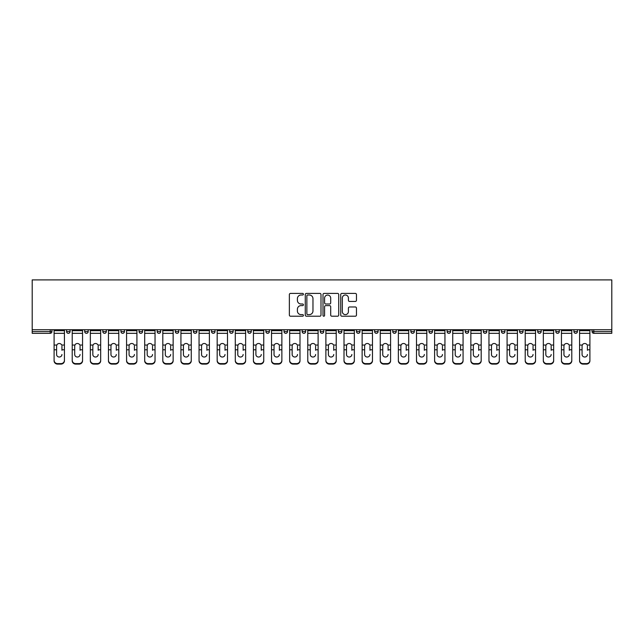 <?xml version="1.0" encoding="UTF-8"?>
<svg xmlns="http://www.w3.org/2000/svg" width="644" height="644" viewBox="0 0 644 644"><rect width="100%" height="100%" fill="white"/><g stroke="black" fill="none" stroke-linecap="round" stroke-linejoin="round"><path stroke-width="0.97" d="M303.413 294.203A0.797 0.797 0 0 0 302.616 293.406L290.508 293.406A1.143 1.143 0 0 0 289.365 294.55L289.365 315.069A1.143 1.143 0 0 0 290.508 316.212L302.616 316.212A0.797 0.797 0 0 0 303.413 315.415A0.797 0.797 0 0 0 302.616 314.618L301.054 314.618A3.647 3.647 0 0 1 297.399 310.963L297.399 309.257A3.647 3.647 0 0 1 301.054 305.61L302.616 305.61A0.797 0.797 0 0 0 303.413 304.813A0.797 0.797 0 0 0 302.616 304.008L301.054 304.008A3.647 3.647 0 0 1 297.399 300.362L297.399 298.655A3.647 3.647 0 0 1 301.054 295.008L302.616 295.008A0.797 0.797 0 0 0 303.413 294.203M355.319 301.448A1.143 1.143 0 0 0 356.462 300.305L356.462 294.55A1.143 1.143 0 0 0 355.319 293.406L341.867 293.406A1.143 1.143 0 0 0 340.724 294.55L340.724 315.069A1.143 1.143 0 0 0 341.867 316.212L355.319 316.212A1.143 1.143 0 0 0 356.462 315.069L356.462 308.114A1.143 1.143 0 0 0 355.319 306.979L349.563 306.979A1.143 1.143 0 0 0 348.42 308.114L348.42 311.567A3.051 3.051 0 0 1 345.369 314.618A3.051 3.051 0 0 1 342.326 311.567L342.326 298.051A3.051 3.051 0 0 1 345.369 295.008A3.051 3.051 0 0 1 348.42 298.051L348.42 300.305A1.143 1.143 0 0 0 349.563 301.448L355.319 301.448M611.8 329.728L32.2 329.728L32.2 279.899L611.8 279.899L611.8 333.326L593.8 333.326A1.739 1.739 0 0 1 592.053 331.579L592.053 329.728M321.002 294.55A1.143 1.143 0 0 0 319.859 293.406L306.407 293.406A1.143 1.143 0 0 0 305.272 294.55L305.272 315.069A1.143 1.143 0 0 0 306.407 316.212L319.859 316.212A1.143 1.143 0 0 0 321.002 315.069L321.002 294.55M324.141 293.406L337.593 293.406A1.143 1.143 0 0 1 338.728 294.55L338.728 315.069A1.143 1.143 0 0 1 337.593 316.212L331.837 316.212A1.143 1.143 0 0 1 330.694 315.069L330.694 306.745A1.143 1.143 0 0 0 329.551 305.61L325.735 305.61A1.143 1.143 0 0 0 324.592 306.745L324.592 315.415A0.797 0.797 0 0 1 323.795 316.212A0.797 0.797 0 0 1 322.998 315.415L322.998 294.55A1.143 1.143 0 0 1 324.141 293.406M51.947 329.728L51.947 331.579A1.739 1.739 0 0 1 50.2 333.326L32.2 333.326L32.2 331.579L50.2 331.579L50.2 329.728M32.2 329.728L32.2 331.579M66.582 331.579A1.739 1.739 0 0 0 68.32 333.326A1.739 1.739 0 0 0 70.067 331.579L70.067 329.728L70.067 331.579L66.582 331.579A1.739 1.739 0 0 0 68.32 333.326A1.739 1.739 0 0 1 66.582 331.579L66.582 329.728M50.2 333.326A1.739 1.739 0 0 0 51.947 331.579A1.739 1.739 0 0 1 50.2 333.326L50.2 331.579L51.947 331.579M84.702 329.728L84.702 331.579L84.702 329.728M88.188 329.728L88.188 331.579L88.188 329.728M102.823 331.579A1.739 1.739 0 0 0 104.561 333.326A1.739 1.739 0 0 0 106.308 331.579A1.739 1.739 0 0 1 104.561 333.326A1.739 1.739 0 0 0 106.308 331.579L106.308 329.728L106.308 331.579L102.823 331.579A1.739 1.739 0 0 0 104.561 333.326A1.739 1.739 0 0 1 102.823 331.579L102.823 329.728M120.943 329.728L120.943 331.579L120.943 329.728M124.429 329.728L124.429 331.579A1.739 1.739 0 0 1 122.682 333.326A1.739 1.739 0 0 1 120.943 331.579A1.739 1.739 0 0 0 122.682 333.326A1.739 1.739 0 0 0 124.429 331.579A1.739 1.739 0 0 1 122.682 333.326A1.739 1.739 0 0 1 120.943 331.579L124.429 331.579M139.064 329.728L139.064 331.579L139.064 329.728M142.541 329.728L142.541 331.579L142.541 329.728M160.662 329.728L160.662 331.579A1.739 1.739 0 0 1 158.923 333.326A1.739 1.739 0 0 1 157.176 331.579L157.176 329.728M177.044 333.326A1.739 1.739 0 0 0 178.782 331.579L178.782 329.728L178.782 331.579A1.739 1.739 0 0 1 177.044 333.326A1.739 1.739 0 0 1 175.297 331.579L175.297 329.728M196.903 329.728L196.903 331.579A1.739 1.739 0 0 1 195.164 333.326A1.739 1.739 0 0 1 193.417 331.579L193.417 329.728M215.024 329.728L215.024 331.579A1.739 1.739 0 0 1 213.285 333.326A1.739 1.739 0 0 1 211.538 331.579L211.538 329.728M229.658 329.728L229.658 331.579L229.658 329.728M233.144 329.728L233.144 331.579L233.144 329.728M251.265 329.728L251.265 331.579A1.739 1.739 0 0 1 249.518 333.326A1.739 1.739 0 0 1 247.779 331.579L247.779 329.728M265.9 329.728L265.9 331.579L265.9 329.728M269.385 329.728L269.385 331.579A1.739 1.739 0 0 1 267.638 333.326A1.739 1.739 0 0 1 265.9 331.579L269.385 331.579A1.739 1.739 0 0 1 267.638 333.326M287.506 329.728L287.506 331.579L284.02 331.579A1.739 1.739 0 0 0 285.759 333.326A1.739 1.739 0 0 1 284.02 331.579L284.02 329.728M305.626 329.728L305.626 331.579A1.739 1.739 0 0 1 303.879 333.326A1.739 1.739 0 0 1 302.141 331.579L302.141 329.728M323.739 329.728L323.739 331.579A1.739 1.739 0 0 1 322 333.326A1.739 1.739 0 0 1 320.261 331.579L320.261 329.728M338.374 329.728L338.374 331.579L338.374 329.728M341.859 329.728L341.859 331.579A1.739 1.739 0 0 1 340.121 333.326A1.739 1.739 0 0 1 338.374 331.579L341.859 331.579A1.739 1.739 0 0 1 340.121 333.326M358.241 333.326A1.739 1.739 0 0 0 359.98 331.579L359.98 329.728L359.98 331.579A1.739 1.739 0 0 1 358.241 333.326A1.739 1.739 0 0 1 356.494 331.579L356.494 329.728M374.615 329.728L374.615 331.579L374.615 329.728M378.1 329.728L378.1 331.579A1.739 1.739 0 0 1 376.362 333.326A1.739 1.739 0 0 1 374.615 331.579L378.1 331.579A1.739 1.739 0 0 1 376.362 333.326M396.221 329.728L396.221 331.579A1.739 1.739 0 0 1 394.482 333.326A1.739 1.739 0 0 1 392.735 331.579L392.735 329.728M410.856 329.728L410.856 331.579L410.856 329.728M414.342 329.728L414.342 331.579A1.739 1.739 0 0 1 412.603 333.326A1.739 1.739 0 0 1 410.856 331.579L414.342 331.579A1.739 1.739 0 0 1 412.603 333.326M432.462 329.728L432.462 331.579A1.739 1.739 0 0 1 430.715 333.326A1.739 1.739 0 0 1 428.976 331.579L428.976 329.728M447.097 329.728L447.097 331.579L447.097 329.728M450.583 329.728L450.583 331.579L450.583 329.728M465.218 329.728L465.218 331.579L465.218 329.728M468.703 329.728L468.703 331.579L468.703 329.728M486.824 329.728L486.824 331.579A1.739 1.739 0 0 1 485.077 333.326A1.739 1.739 0 0 1 483.338 331.579L483.338 329.728M504.936 329.728L504.936 331.579L501.459 331.579A1.739 1.739 0 0 0 503.197 333.326A1.739 1.739 0 0 1 501.459 331.579L501.459 329.728M523.057 329.728L523.057 331.579A1.739 1.739 0 0 1 521.318 333.326A1.739 1.739 0 0 1 519.571 331.579L519.571 329.728M537.692 329.728L537.692 331.579L537.692 329.728M541.177 329.728L541.177 331.579L541.177 329.728M559.298 329.728L559.298 331.579A1.739 1.739 0 0 1 557.559 333.326A1.739 1.739 0 0 1 555.812 331.579L555.812 329.728M577.418 329.728L577.418 331.579L573.933 331.579A1.739 1.739 0 0 0 575.68 333.326A1.739 1.739 0 0 1 573.933 331.579L573.933 329.728M86.441 333.326A1.739 1.739 0 0 1 84.702 331.579L88.188 331.579A1.739 1.739 0 0 1 86.441 333.326A1.739 1.739 0 0 0 88.188 331.579A1.739 1.739 0 0 1 86.441 333.326M140.803 333.326A1.739 1.739 0 0 1 139.064 331.579A1.739 1.739 0 0 0 140.803 333.326A1.739 1.739 0 0 0 142.541 331.579A1.739 1.739 0 0 1 140.803 333.326A1.739 1.739 0 0 1 139.064 331.579L142.541 331.579A1.739 1.739 0 0 1 140.803 333.326M231.397 333.326A1.739 1.739 0 0 1 229.658 331.579L233.144 331.579A1.739 1.739 0 0 1 231.397 333.326A1.739 1.739 0 0 0 233.144 331.579M285.759 333.326A1.739 1.739 0 0 0 287.506 331.579A1.739 1.739 0 0 1 285.759 333.326A1.739 1.739 0 0 1 284.02 331.579M448.836 333.326A1.739 1.739 0 0 1 447.097 331.579A1.739 1.739 0 0 0 448.836 333.326A1.739 1.739 0 0 0 450.583 331.579A1.739 1.739 0 0 1 448.836 333.326A1.739 1.739 0 0 1 447.097 331.579L450.583 331.579M466.956 333.326A1.739 1.739 0 0 1 465.218 331.579A1.739 1.739 0 0 0 466.956 333.326A1.739 1.739 0 0 0 468.703 331.579A1.739 1.739 0 0 1 466.956 333.326A1.739 1.739 0 0 1 465.218 331.579L468.703 331.579A1.739 1.739 0 0 1 466.956 333.326M504.936 331.579A1.739 1.739 0 0 1 503.197 333.326A1.739 1.739 0 0 0 504.936 331.579A1.739 1.739 0 0 1 503.197 333.326A1.739 1.739 0 0 1 501.459 331.579M539.439 333.326A1.739 1.739 0 0 1 537.692 331.579A1.739 1.739 0 0 0 539.439 333.326A1.739 1.739 0 0 0 541.177 331.579A1.739 1.739 0 0 1 539.439 333.326A1.739 1.739 0 0 1 537.692 331.579L541.177 331.579M575.68 333.326A1.739 1.739 0 0 0 577.418 331.579A1.739 1.739 0 0 1 575.68 333.326A1.739 1.739 0 0 1 573.933 331.579M307.663 295.008A0.797 0.797 0 0 0 306.866 295.805L306.866 313.813A0.797 0.797 0 0 0 307.663 314.618L309.313 314.618A3.647 3.647 0 0 0 312.968 310.963L312.968 298.655A3.647 3.647 0 0 0 309.313 295.008L307.663 295.008M330.694 298.108A3.051 3.051 0 0 0 327.643 295.065A3.051 3.051 0 0 0 324.592 298.108L324.592 302.873A1.143 1.143 0 0 0 325.735 304.008L329.551 304.008A1.143 1.143 0 0 0 330.694 302.873L330.694 298.108M61.937 346.07L61.937 349.789L64.432 349.789L64.432 329.728M54.096 350.28L54.096 360.809L54.096 345.047L56.809 345.047L56.592 346.07L56.809 345.047A2.673 2.56 0 0 1 61.719 345.047L64.432 345.047M61.937 350.28L61.937 349.789M59.264 357.026A2.673 2.528 180 0 0 61.937 354.498A2.673 2.528 180 0 1 59.264 357.026A2.673 2.528 180 0 1 56.592 354.498L56.592 346.07M64.432 360.318L64.432 360.809A3.486 3.292 180 0 1 60.947 364.102L60.947 363.619A3.486 3.292 0 0 0 64.432 360.318L64.432 349.789M54.096 360.318A3.486 3.292 0 0 0 57.582 363.619L57.582 364.102L60.947 364.102M57.582 364.102A3.486 3.292 180 0 1 54.096 360.809M57.582 363.619L60.947 363.619M54.096 345.047L54.096 329.728M80.057 346.07L80.057 349.789L82.553 349.789L82.553 329.728M72.217 350.28L72.217 360.809L72.217 345.047L74.921 345.047L74.712 346.07L74.921 345.047A2.673 2.56 0 0 1 79.84 345.047L82.553 345.047M80.057 350.28L80.057 349.789M77.385 357.026A2.673 2.528 180 0 0 80.057 354.498A2.673 2.528 180 0 1 77.385 357.026A2.673 2.528 180 0 1 74.712 354.498L74.712 346.07M98.178 346.07L98.178 349.789L100.673 349.789L100.673 329.728M90.337 350.28L90.337 360.809L90.337 345.047L93.042 345.047L92.833 346.07L93.042 345.047A2.673 2.56 0 0 1 97.96 345.047L100.673 345.047M100.673 360.809L100.673 360.318L100.673 360.809A3.486 3.292 180 0 1 97.188 364.102L97.188 363.619A3.486 3.292 0 0 0 100.673 360.318L100.673 349.789M98.178 350.28L98.178 349.789M95.505 357.026A2.673 2.528 180 0 0 98.178 354.498A2.673 2.528 180 0 1 95.505 357.026A2.673 2.528 180 0 1 92.833 354.498L92.833 346.07M116.29 346.07L116.29 349.789L118.794 349.789L118.794 329.728M108.458 350.28L108.458 360.809L108.458 345.047L111.162 345.047L110.953 346.07L111.162 345.047A2.673 2.56 0 0 1 116.081 345.047L118.794 345.047M116.29 350.28L116.29 349.789M113.626 357.026A2.673 2.528 180 0 0 116.29 354.498A2.673 2.528 180 0 1 113.626 357.026A2.673 2.528 180 0 1 110.953 354.498L110.953 346.07M134.411 346.07L134.411 349.789L136.914 349.789L136.914 329.728M126.57 350.28L126.57 360.809L126.57 345.047L129.283 345.047L129.074 346.07L129.283 345.047A2.673 2.56 0 0 1 134.202 345.047L136.914 345.047M136.914 360.809L136.914 360.318L136.914 360.809A3.486 3.292 180 0 1 133.429 364.102L133.429 363.619A3.486 3.292 0 0 0 136.914 360.318L136.914 349.789M134.411 350.28L134.411 349.789M131.746 357.026A2.673 2.528 180 0 0 134.411 354.498A2.673 2.528 180 0 1 131.746 357.026A2.673 2.528 180 0 1 129.074 354.498L129.074 346.07M152.531 346.07L152.531 349.789L155.035 349.789L155.035 329.728M144.691 350.28L144.691 360.809L144.691 345.047L147.404 345.047L147.194 346.07L147.404 345.047A2.673 2.56 0 0 1 152.322 345.047L155.035 345.047M155.035 360.809L155.035 360.318L155.035 360.809A3.486 3.292 180 0 1 151.549 364.102L151.549 363.619A3.486 3.292 0 0 0 155.035 360.318L155.035 349.789M152.531 350.28L152.531 349.789M149.859 357.026A2.673 2.528 180 0 0 152.531 354.498A2.673 2.528 180 0 1 149.859 357.026A2.673 2.528 180 0 1 147.194 354.498L147.194 346.07M82.553 360.318L82.553 360.809A3.486 3.292 180 0 1 79.067 364.102L79.067 363.619A3.486 3.292 0 0 0 82.553 360.318L82.553 349.789M72.217 360.318A3.486 3.292 0 0 0 75.702 363.619L75.702 364.102L79.067 364.102M75.702 364.102A3.486 3.292 180 0 1 72.217 360.809M75.702 363.619L79.067 363.619M72.217 345.047L72.217 329.728M90.337 360.318A3.486 3.292 0 0 0 93.823 363.619L93.823 364.102L97.188 364.102M93.823 364.102A3.486 3.292 180 0 1 90.337 360.809M93.823 363.619L97.188 363.619M90.337 345.047L90.337 329.728M118.794 360.318L118.794 360.809A3.486 3.292 180 0 1 115.308 364.102L115.308 363.619A3.486 3.292 0 0 0 118.794 360.318L118.794 349.789M108.458 360.318A3.486 3.292 0 0 0 111.935 363.619L111.935 364.102L115.308 364.102M111.935 364.102A3.486 3.292 180 0 1 108.458 360.809M111.935 363.619L115.308 363.619M108.458 345.047L108.458 329.728M126.57 360.318A3.486 3.292 0 0 0 130.056 363.619L130.056 364.102L133.429 364.102M130.056 364.102A3.486 3.292 180 0 1 126.57 360.809M130.056 363.619L133.429 363.619M126.57 345.047L126.57 329.728M144.691 360.318A3.486 3.292 0 0 0 148.176 363.619L148.176 364.102L151.549 364.102M148.176 364.102A3.486 3.292 180 0 1 144.691 360.809M148.176 363.619L151.549 363.619M144.691 345.047L144.691 329.728M170.652 346.07L170.652 349.789L173.147 349.789L173.147 329.728M162.811 350.28L162.811 360.809L162.811 345.047L165.524 345.047L165.307 346.07L165.524 345.047A2.673 2.56 0 0 1 170.443 345.047L173.147 345.047M173.147 360.809L173.147 360.318L173.147 360.809A3.486 3.292 180 0 1 169.67 364.102L169.67 363.619A3.486 3.292 0 0 0 173.147 360.318L173.147 349.789M170.652 350.28L170.652 349.789M167.979 357.026A2.673 2.528 180 0 0 170.652 354.498A2.673 2.528 180 0 1 167.979 357.026A2.673 2.528 180 0 1 165.307 354.498L165.307 346.07M162.811 360.318A3.486 3.292 0 0 0 166.297 363.619L166.297 364.102L169.67 364.102M166.297 364.102A3.486 3.292 180 0 1 162.811 360.809M166.297 363.619L169.67 363.619M162.811 345.047L162.811 329.728M188.773 346.07L188.773 349.789L191.268 349.789L191.268 329.728M180.932 350.28L180.932 360.809L180.932 345.047L183.645 345.047L183.427 346.07L183.645 345.047A2.673 2.56 0 0 1 188.563 345.047L191.268 345.047M191.268 360.809L191.268 360.318L191.268 360.809A3.486 3.292 180 0 1 187.782 364.102L187.782 363.619A3.486 3.292 0 0 0 191.268 360.318L191.268 349.789M188.773 350.28L188.773 349.789M186.1 357.026A2.673 2.528 180 0 0 188.773 354.498A2.673 2.528 180 0 1 186.1 357.026A2.673 2.528 180 0 1 183.427 354.498L183.427 346.07M180.932 360.318A3.486 3.292 0 0 0 184.417 363.619L184.417 364.102L187.782 364.102M184.417 364.102A3.486 3.292 180 0 1 180.932 360.809M184.417 363.619L187.782 363.619M180.932 345.047L180.932 329.728M206.893 346.07L206.893 349.789L209.389 349.789L209.389 329.728M199.052 350.28L199.052 360.809L199.052 345.047L201.765 345.047L201.548 346.07L201.765 345.047A2.673 2.56 0 0 1 206.684 345.047L209.389 345.047M209.389 360.809L209.389 360.318L209.389 360.809A3.486 3.292 180 0 1 205.903 364.102L205.903 363.619A3.486 3.292 0 0 0 209.389 360.318L209.389 349.789M206.893 350.28L206.893 349.789M204.22 357.026A2.673 2.528 180 0 0 206.893 354.498A2.673 2.528 180 0 1 204.22 357.026A2.673 2.528 180 0 1 201.548 354.498L201.548 346.07M199.052 360.318A3.486 3.292 0 0 0 202.538 363.619L202.538 364.102L205.903 364.102M202.538 364.102A3.486 3.292 180 0 1 199.052 360.809M202.538 363.619L205.903 363.619M199.052 345.047L199.052 329.728M225.014 346.07L225.014 349.789L227.509 349.789L227.509 329.728M217.173 350.28L217.173 360.809L217.173 345.047L219.886 345.047L219.668 346.07L219.886 345.047A2.673 2.56 0 0 1 224.796 345.047L227.509 345.047M227.509 360.809L227.509 360.318L227.509 360.809A3.486 3.292 180 0 1 224.023 364.102L224.023 363.619A3.486 3.292 0 0 0 227.509 360.318L227.509 349.789M225.014 350.28L225.014 349.789M222.341 357.026A2.673 2.528 180 0 0 225.014 354.498A2.673 2.528 180 0 1 222.341 357.026A2.673 2.528 180 0 1 219.668 354.498L219.668 346.07M217.173 360.318A3.486 3.292 0 0 0 220.659 363.619L220.659 364.102L224.023 364.102M220.659 364.102A3.486 3.292 180 0 1 217.173 360.809M220.659 363.619L224.023 363.619M217.173 345.047L217.173 329.728M243.134 346.07L243.134 349.789L245.63 349.789L245.63 329.728M235.293 350.28L235.293 360.809L235.293 345.047L238.006 345.047L237.789 346.07L238.006 345.047A2.673 2.56 0 0 1 242.917 345.047L245.63 345.047M245.63 360.809L245.63 360.318L245.63 360.809A3.486 3.292 180 0 1 242.144 364.102L242.144 363.619A3.486 3.292 0 0 0 245.63 360.318L245.63 349.789M243.134 350.28L243.134 349.789M240.462 357.026A2.673 2.528 180 0 0 243.134 354.498A2.673 2.528 180 0 1 240.462 357.026A2.673 2.528 180 0 1 237.789 354.498L237.789 346.07M235.293 360.318A3.486 3.292 0 0 0 238.779 363.619L238.779 364.102L242.144 364.102M238.779 364.102A3.486 3.292 180 0 1 235.293 360.809M238.779 363.619L242.144 363.619M235.293 345.047L235.293 329.728M261.255 346.07L261.255 349.789L263.75 349.789L263.75 329.728M253.414 350.28L253.414 360.809L253.414 345.047L256.119 345.047L255.91 346.07L256.119 345.047A2.673 2.56 0 0 1 261.037 345.047L263.75 345.047M263.75 360.809L263.75 360.318L263.75 360.809A3.486 3.292 180 0 1 260.265 364.102L260.265 363.619A3.486 3.292 0 0 0 263.75 360.318L263.75 349.789M261.255 350.28L261.255 349.789M258.582 357.026A2.673 2.528 180 0 0 261.255 354.498A2.673 2.528 180 0 1 258.582 357.026A2.673 2.528 180 0 1 255.91 354.498L255.91 346.07M253.414 360.318A3.486 3.292 0 0 0 256.9 363.619L256.9 364.102L260.265 364.102M256.9 364.102A3.486 3.292 180 0 1 253.414 360.809M256.9 363.619L260.265 363.619M253.414 345.047L253.414 329.728M279.375 346.07L279.375 349.789L281.871 349.789L281.871 329.728M271.535 350.28L271.535 360.809L271.535 345.047L274.239 345.047L274.03 346.07L274.239 345.047A2.673 2.56 0 0 1 279.158 345.047L281.871 345.047M281.871 360.809L281.871 360.318L281.871 360.809A3.486 3.292 180 0 1 278.385 364.102L278.385 363.619A3.486 3.292 0 0 0 281.871 360.318L281.871 349.789M279.375 350.28L279.375 349.789M276.703 357.026A2.673 2.528 180 0 0 279.375 354.498A2.673 2.528 180 0 1 276.703 357.026A2.673 2.528 180 0 1 274.03 354.498L274.03 346.07M271.535 360.318A3.486 3.292 0 0 0 275.02 363.619L275.02 364.102L278.385 364.102M275.02 364.102A3.486 3.292 180 0 1 271.535 360.809M275.02 363.619L278.385 363.619M271.535 345.047L271.535 329.728M297.496 346.07L297.496 349.789L299.991 349.789L299.991 329.728M289.655 350.28L289.655 360.809L289.655 345.047L292.36 345.047L292.151 346.07L292.36 345.047A2.673 2.56 0 0 1 297.278 345.047L299.991 345.047M299.991 360.809L299.991 360.318L299.991 360.809A3.486 3.292 180 0 1 296.506 364.102L296.506 363.619A3.486 3.292 0 0 0 299.991 360.318L299.991 349.789M297.496 350.28L297.496 349.789M294.823 357.026A2.673 2.528 180 0 0 297.496 354.498A2.673 2.528 180 0 1 294.823 357.026A2.673 2.528 180 0 1 292.151 354.498L292.151 346.07M289.655 360.318A3.486 3.292 0 0 0 293.133 363.619L293.133 364.102L296.506 364.102M293.133 364.102A3.486 3.292 180 0 1 289.655 360.809M293.133 363.619L296.506 363.619M289.655 345.047L289.655 329.728M315.608 346.07L315.608 349.789L318.112 349.789L318.112 329.728M307.768 350.28L307.768 360.809L307.768 345.047L310.48 345.047L310.271 346.07L310.48 345.047A2.673 2.56 0 0 1 315.399 345.047L318.112 345.047M315.608 350.28L315.608 349.789M312.944 357.026A2.673 2.528 180 0 0 315.608 354.498A2.673 2.528 180 0 1 312.944 357.026A2.673 2.528 180 0 1 310.271 354.498L310.271 346.07M318.112 360.318L318.112 360.809A3.486 3.292 180 0 1 314.626 364.102L314.626 363.619A3.486 3.292 0 0 0 318.112 360.318L318.112 349.789M307.768 360.318A3.486 3.292 0 0 0 311.253 363.619L311.253 364.102L314.626 364.102M311.253 364.102A3.486 3.292 180 0 1 307.768 360.809M311.253 363.619L314.626 363.619M307.768 345.047L307.768 329.728M333.729 346.07L333.729 349.789L336.232 349.789L336.232 329.728M325.888 350.28L325.888 360.809L325.888 345.047L328.601 345.047L328.392 346.07L328.601 345.047A2.673 2.56 0 0 1 333.52 345.047L336.232 345.047M333.729 350.28L333.729 349.789M331.056 357.026A2.673 2.528 180 0 0 333.729 354.498A2.673 2.528 180 0 1 331.056 357.026A2.673 2.528 180 0 1 328.392 354.498L328.392 346.07M336.232 360.318L336.232 360.809A3.486 3.292 180 0 1 332.747 364.102L332.747 363.619A3.486 3.292 0 0 0 336.232 360.318L336.232 349.789M325.888 360.318A3.486 3.292 0 0 0 329.374 363.619L329.374 364.102L332.747 364.102M329.374 364.102A3.486 3.292 180 0 1 325.888 360.809M329.374 363.619L332.747 363.619M325.888 345.047L325.888 329.728M351.849 346.07L351.849 349.789L354.345 349.789L354.345 329.728M344.009 350.28L344.009 360.809L344.009 345.047L346.722 345.047L346.504 346.07L346.722 345.047A2.673 2.56 0 0 1 351.64 345.047L354.345 345.047M351.849 350.28L351.849 349.789M349.177 357.026A2.673 2.528 180 0 0 351.849 354.498A2.673 2.528 180 0 1 349.177 357.026A2.673 2.528 180 0 1 346.504 354.498L346.504 346.07M354.345 360.318L354.345 360.809A3.486 3.292 180 0 1 350.867 364.102L350.867 363.619A3.486 3.292 0 0 0 354.345 360.318L354.345 349.789M344.009 360.318A3.486 3.292 0 0 0 347.494 363.619L347.494 364.102L350.867 364.102M347.494 364.102A3.486 3.292 180 0 1 344.009 360.809M347.494 363.619L350.867 363.619M344.009 345.047L344.009 329.728M369.97 346.07L369.97 349.789L372.465 349.789L372.465 329.728M362.129 350.28L362.129 360.809L362.129 345.047L364.842 345.047L364.625 346.07L364.842 345.047A2.673 2.56 0 0 1 369.761 345.047L372.465 345.047M372.465 360.809L372.465 360.318L372.465 360.809A3.486 3.292 180 0 1 368.98 364.102L368.98 363.619A3.486 3.292 0 0 0 372.465 360.318L372.465 349.789M369.97 350.28L369.97 349.789M367.297 357.026A2.673 2.528 180 0 0 369.97 354.498A2.673 2.528 180 0 1 367.297 357.026A2.673 2.528 180 0 1 364.625 354.498L364.625 346.07M362.129 360.318A3.486 3.292 0 0 0 365.615 363.619L365.615 364.102L368.98 364.102M365.615 364.102A3.486 3.292 180 0 1 362.129 360.809M365.615 363.619L368.98 363.619M362.129 345.047L362.129 329.728M388.091 346.07L388.091 349.789L390.586 349.789L390.586 329.728M380.25 350.28L380.25 360.809L380.25 345.047L382.963 345.047L382.745 346.07L382.963 345.047A2.673 2.56 0 0 1 387.881 345.047L390.586 345.047M388.091 350.28L388.091 349.789M385.418 357.026A2.673 2.528 180 0 0 388.091 354.498A2.673 2.528 180 0 1 385.418 357.026A2.673 2.528 180 0 1 382.745 354.498L382.745 346.07M390.586 360.318L390.586 360.809A3.486 3.292 180 0 1 387.1 364.102L387.1 363.619A3.486 3.292 0 0 0 390.586 360.318L390.586 349.789M380.25 360.318A3.486 3.292 0 0 0 383.735 363.619L383.735 364.102L387.1 364.102M383.735 364.102A3.486 3.292 180 0 1 380.25 360.809M383.735 363.619L387.1 363.619M380.25 345.047L380.25 329.728M406.211 346.07L406.211 349.789L408.707 349.789L408.707 329.728M398.37 350.28L398.37 360.809L398.37 345.047L401.083 345.047L400.866 346.07L401.083 345.047A2.673 2.56 0 0 1 405.994 345.047L408.707 345.047M408.707 360.809L408.707 360.318L408.707 360.809A3.486 3.292 180 0 1 405.221 364.102L405.221 363.619A3.486 3.292 0 0 0 408.707 360.318L408.707 349.789M406.211 350.28L406.211 349.789M403.538 357.026A2.673 2.528 180 0 0 406.211 354.498A2.673 2.528 180 0 1 403.538 357.026A2.673 2.528 180 0 1 400.866 354.498L400.866 346.07M398.37 360.318A3.486 3.292 0 0 0 401.856 363.619L401.856 364.102L405.221 364.102M401.856 364.102A3.486 3.292 180 0 1 398.37 360.809M401.856 363.619L405.221 363.619M398.37 345.047L398.37 329.728M424.332 346.07L424.332 349.789L426.827 349.789L426.827 329.728M416.491 350.28L416.491 360.809L416.491 345.047L419.204 345.047L418.986 346.07L419.204 345.047A2.673 2.56 0 0 1 424.114 345.047L426.827 345.047M424.332 350.28L424.332 349.789M421.659 357.026A2.673 2.528 180 0 0 424.332 354.498A2.673 2.528 180 0 1 421.659 357.026A2.673 2.528 180 0 1 418.986 354.498L418.986 346.07M426.827 360.318L426.827 360.809A3.486 3.292 180 0 1 423.341 364.102L423.341 363.619A3.486 3.292 0 0 0 426.827 360.318L426.827 349.789M416.491 360.318A3.486 3.292 0 0 0 419.977 363.619L419.977 364.102L423.341 364.102M419.977 364.102A3.486 3.292 180 0 1 416.491 360.809M419.977 363.619L423.341 363.619M416.491 345.047L416.491 329.728M442.452 346.07L442.452 349.789L444.948 349.789L444.948 329.728M434.611 350.28L434.611 360.809L434.611 345.047L437.316 345.047L437.107 346.07L437.316 345.047A2.673 2.56 0 0 1 442.235 345.047L444.948 345.047M442.452 350.28L442.452 349.789M439.78 357.026A2.673 2.528 180 0 0 442.452 354.498A2.673 2.528 180 0 1 439.78 357.026A2.673 2.528 180 0 1 437.107 354.498L437.107 346.07M444.948 360.318L444.948 360.809A3.486 3.292 180 0 1 441.462 364.102L441.462 363.619A3.486 3.292 0 0 0 444.948 360.318L444.948 349.789M434.611 360.318A3.486 3.292 0 0 0 438.097 363.619L438.097 364.102L441.462 364.102M438.097 364.102A3.486 3.292 180 0 1 434.611 360.809M438.097 363.619L441.462 363.619M434.611 345.047L434.611 329.728M460.573 346.07L460.573 349.789L463.068 349.789L463.068 329.728M452.732 350.28L452.732 360.809L452.732 345.047L455.437 345.047L455.228 346.07L455.437 345.047A2.673 2.56 0 0 1 460.355 345.047L463.068 345.047M460.573 350.28L460.573 349.789M457.9 357.026A2.673 2.528 180 0 0 460.573 354.498A2.673 2.528 180 0 1 457.9 357.026A2.673 2.528 180 0 1 455.228 354.498L455.228 346.07M463.068 360.318L463.068 360.809A3.486 3.292 180 0 1 459.583 364.102L459.583 363.619A3.486 3.292 0 0 0 463.068 360.318L463.068 349.789M452.732 360.318A3.486 3.292 0 0 0 456.218 363.619L456.218 364.102L459.583 364.102M456.218 364.102A3.486 3.292 180 0 1 452.732 360.809M456.218 363.619L459.583 363.619M452.732 345.047L452.732 329.728M478.693 346.07L478.693 349.789L481.189 349.789L481.189 329.728M470.853 350.28L470.853 360.809L470.853 345.047L473.557 345.047L473.348 346.07L473.557 345.047A2.673 2.56 0 0 1 478.476 345.047L481.189 345.047M481.189 360.809L481.189 360.318L481.189 360.809A3.486 3.292 180 0 1 477.703 364.102L477.703 363.619A3.486 3.292 0 0 0 481.189 360.318L481.189 349.789M478.693 350.28L478.693 349.789M476.021 357.026A2.673 2.528 180 0 0 478.693 354.498A2.673 2.528 180 0 1 476.021 357.026A2.673 2.528 180 0 1 473.348 354.498L473.348 346.07M470.853 360.318A3.486 3.292 0 0 0 474.33 363.619L474.33 364.102L477.703 364.102M474.33 364.102A3.486 3.292 180 0 1 470.853 360.809M474.33 363.619L477.703 363.619M470.853 345.047L470.853 329.728M496.806 346.07L496.806 349.789L499.309 349.789L499.309 329.728M488.965 350.28L488.965 360.809L488.965 345.047L491.678 345.047L491.469 346.07L491.678 345.047A2.673 2.56 0 0 1 496.596 345.047L499.309 345.047M496.806 350.28L496.806 349.789M494.141 357.026A2.673 2.528 180 0 0 496.806 354.498A2.673 2.528 180 0 1 494.141 357.026A2.673 2.528 180 0 1 491.469 354.498L491.469 346.07M499.309 360.318L499.309 360.809A3.486 3.292 180 0 1 495.824 364.102L495.824 363.619A3.486 3.292 0 0 0 499.309 360.318L499.309 349.789M488.965 360.318A3.486 3.292 0 0 0 492.451 363.619L492.451 364.102L495.824 364.102M492.451 364.102A3.486 3.292 180 0 1 488.965 360.809M492.451 363.619L495.824 363.619M488.965 345.047L488.965 329.728M514.926 346.07L514.926 349.789L517.43 349.789L517.43 329.728M507.086 350.28L507.086 360.809L507.086 345.047L509.798 345.047L509.589 346.07L509.798 345.047A2.673 2.56 0 0 1 514.717 345.047L517.43 345.047M517.43 360.809L517.43 360.318L517.43 360.809A3.486 3.292 180 0 1 513.944 364.102L513.944 363.619A3.486 3.292 0 0 0 517.43 360.318L517.43 349.789M514.926 350.28L514.926 349.789M512.254 357.026A2.673 2.528 180 0 0 514.926 354.498A2.673 2.528 180 0 1 512.254 357.026A2.673 2.528 180 0 1 509.589 354.498L509.589 346.07M507.086 360.318A3.486 3.292 0 0 0 510.571 363.619L510.571 364.102L513.944 364.102M510.571 364.102A3.486 3.292 180 0 1 507.086 360.809M510.571 363.619L513.944 363.619M507.086 345.047L507.086 329.728M533.047 346.07L533.047 349.789L535.542 349.789L535.542 329.728M525.206 350.28L525.206 360.809L525.206 345.047L527.919 345.047L527.71 346.07L527.919 345.047A2.673 2.56 0 0 1 532.838 345.047L535.542 345.047M533.047 350.28L533.047 349.789M530.374 357.026A2.673 2.528 180 0 0 533.047 354.498A2.673 2.528 180 0 1 530.374 357.026A2.673 2.528 180 0 1 527.71 354.498L527.71 346.07M535.542 360.318L535.542 360.809A3.486 3.292 180 0 1 532.065 364.102L532.065 363.619A3.486 3.292 0 0 0 535.542 360.318L535.542 349.789M525.206 360.318A3.486 3.292 0 0 0 528.692 363.619L528.692 364.102L532.065 364.102M528.692 364.102A3.486 3.292 180 0 1 525.206 360.809M528.692 363.619L532.065 363.619M525.206 345.047L525.206 329.728M551.167 346.07L551.167 349.789L553.663 349.789L553.663 329.728M543.327 350.28L543.327 360.809L543.327 345.047L546.04 345.047L545.822 346.07L546.04 345.047A2.673 2.56 0 0 1 550.958 345.047L553.663 345.047M551.167 350.28L551.167 349.789M548.495 357.026A2.673 2.528 180 0 0 551.167 354.498A2.673 2.528 180 0 1 548.495 357.026A2.673 2.528 180 0 1 545.822 354.498L545.822 346.07M553.663 360.318L553.663 360.809A3.486 3.292 180 0 1 550.177 364.102L550.177 363.619A3.486 3.292 0 0 0 553.663 360.318L553.663 349.789M543.327 360.318A3.486 3.292 0 0 0 546.812 363.619L546.812 364.102L550.177 364.102M546.812 364.102A3.486 3.292 180 0 1 543.327 360.809M546.812 363.619L550.177 363.619M543.327 345.047L543.327 329.728M569.288 346.07L569.288 349.789L571.783 349.789L571.783 329.728M561.447 350.28L561.447 360.809L561.447 345.047L564.16 345.047L563.943 346.07L564.16 345.047A2.673 2.56 0 0 1 569.079 345.047L571.783 345.047M571.783 360.809L571.783 360.318L571.783 360.809A3.486 3.292 180 0 1 568.298 364.102L568.298 363.619A3.486 3.292 0 0 0 571.783 360.318L571.783 349.789M569.288 350.28L569.288 349.789M566.615 357.026A2.673 2.528 180 0 0 569.288 354.498A2.673 2.528 180 0 1 566.615 357.026A2.673 2.528 180 0 1 563.943 354.498L563.943 346.07M561.447 360.318A3.486 3.292 0 0 0 564.933 363.619L564.933 364.102L568.298 364.102M564.933 364.102A3.486 3.292 180 0 1 561.447 360.809M564.933 363.619L568.298 363.619M561.447 345.047L561.447 329.728M587.409 346.07L587.409 349.789L589.904 349.789L589.904 329.728M579.568 350.28L579.568 360.809L579.568 345.047L582.281 345.047L582.063 346.07L582.281 345.047A2.673 2.56 0 0 1 587.191 345.047L589.904 345.047M589.904 360.809L589.904 360.318L589.904 360.809A3.486 3.292 180 0 1 586.418 364.102L586.418 363.619A3.486 3.292 0 0 0 589.904 360.318L589.904 349.789M587.409 350.28L587.409 349.789M584.736 357.026A2.673 2.528 180 0 0 587.409 354.498A2.673 2.528 180 0 1 584.736 357.026A2.673 2.528 180 0 1 582.063 354.498L582.063 346.07M579.568 360.318A3.486 3.292 0 0 0 583.053 363.619L583.053 364.102L586.418 364.102M583.053 364.102A3.486 3.292 180 0 1 579.568 360.809M583.053 363.619L586.418 363.619M579.568 345.047L579.568 329.728M593.8 329.728L593.8 331.579L611.8 331.579M592.053 331.579L593.8 331.579L593.8 333.326M68.32 333.326A1.739 1.739 0 0 0 70.067 331.579M158.923 333.326A1.739 1.739 0 0 0 160.662 331.579L157.176 331.579M178.782 331.579L175.297 331.579M195.164 333.326A1.739 1.739 0 0 0 196.903 331.579L193.417 331.579M213.285 333.326A1.739 1.739 0 0 0 215.024 331.579L211.538 331.579M249.518 333.326A1.739 1.739 0 0 0 251.265 331.579L247.779 331.579M303.879 333.326A1.739 1.739 0 0 0 305.626 331.579L302.141 331.579M322 333.326A1.739 1.739 0 0 0 323.739 331.579L320.261 331.579M359.98 331.579L356.494 331.579M394.482 333.326A1.739 1.739 0 0 0 396.221 331.579L392.735 331.579M430.715 333.326A1.739 1.739 0 0 0 432.462 331.579L428.976 331.579M485.077 333.326A1.739 1.739 0 0 0 486.824 331.579L483.338 331.579M521.318 333.326A1.739 1.739 0 0 0 523.057 331.579L519.571 331.579M557.559 333.326A1.739 1.739 0 0 0 559.298 331.579L555.812 331.579M54.096 349.789L56.592 349.789M54.096 333.326L64.432 333.326M54.096 330.686L64.432 330.686M72.217 349.789L74.712 349.789M72.217 333.326L82.553 333.326M72.217 330.686L82.553 330.686M90.337 349.789L92.833 349.789M90.337 333.326L100.673 333.326M90.337 330.686L100.673 330.686M108.458 349.789L110.953 349.789M108.458 333.326L118.794 333.326M108.458 330.686L118.794 330.686M126.57 349.789L129.074 349.789M126.57 333.326L136.914 333.326M126.57 330.686L136.914 330.686M144.691 349.789L147.194 349.789M144.691 333.326L155.035 333.326M144.691 330.686L155.035 330.686M162.811 349.789L165.307 349.789M162.811 333.326L173.147 333.326M162.811 330.686L173.147 330.686M180.932 349.789L183.427 349.789M180.932 333.326L191.268 333.326M180.932 330.686L191.268 330.686M199.052 349.789L201.548 349.789M199.052 333.326L209.389 333.326M199.052 330.686L209.389 330.686M217.173 349.789L219.668 349.789M217.173 333.326L227.509 333.326M217.173 330.686L227.509 330.686M235.293 349.789L237.789 349.789M235.293 333.326L245.63 333.326M235.293 330.686L245.63 330.686M253.414 349.789L255.91 349.789M253.414 333.326L263.75 333.326M253.414 330.686L263.75 330.686M271.535 349.789L274.03 349.789M271.535 333.326L281.871 333.326M271.535 330.686L281.871 330.686M289.655 349.789L292.151 349.789M289.655 333.326L299.991 333.326M289.655 330.686L299.991 330.686M307.768 349.789L310.271 349.789M307.768 333.326L318.112 333.326M307.768 330.686L318.112 330.686M325.888 349.789L328.392 349.789M325.888 333.326L336.232 333.326M325.888 330.686L336.232 330.686M344.009 349.789L346.504 349.789M344.009 333.326L354.345 333.326M344.009 330.686L354.345 330.686M362.129 349.789L364.625 349.789M362.129 333.326L372.465 333.326M362.129 330.686L372.465 330.686M380.25 349.789L382.745 349.789M380.25 333.326L390.586 333.326M380.25 330.686L390.586 330.686M398.37 349.789L400.866 349.789M398.37 333.326L408.707 333.326M398.37 330.686L408.707 330.686M416.491 349.789L418.986 349.789M416.491 333.326L426.827 333.326M416.491 330.686L426.827 330.686M434.611 349.789L437.107 349.789M434.611 333.326L444.948 333.326M434.611 330.686L444.948 330.686M452.732 349.789L455.228 349.789M452.732 333.326L463.068 333.326M452.732 330.686L463.068 330.686M470.853 349.789L473.348 349.789M470.853 333.326L481.189 333.326M470.853 330.686L481.189 330.686M488.965 349.789L491.469 349.789M488.965 333.326L499.309 333.326M488.965 330.686L499.309 330.686M507.086 349.789L509.589 349.789M507.086 333.326L517.43 333.326M507.086 330.686L517.43 330.686M525.206 349.789L527.71 349.789M525.206 333.326L535.542 333.326M525.206 330.686L535.542 330.686M543.327 349.789L545.822 349.789M543.327 333.326L553.663 333.326M543.327 330.686L553.663 330.686M561.447 349.789L563.943 349.789M561.447 333.326L571.783 333.326M561.447 330.686L571.783 330.686M579.568 349.789L582.063 349.789M579.568 333.326L589.904 333.326M579.568 330.686L589.904 330.686"/></g></svg>
